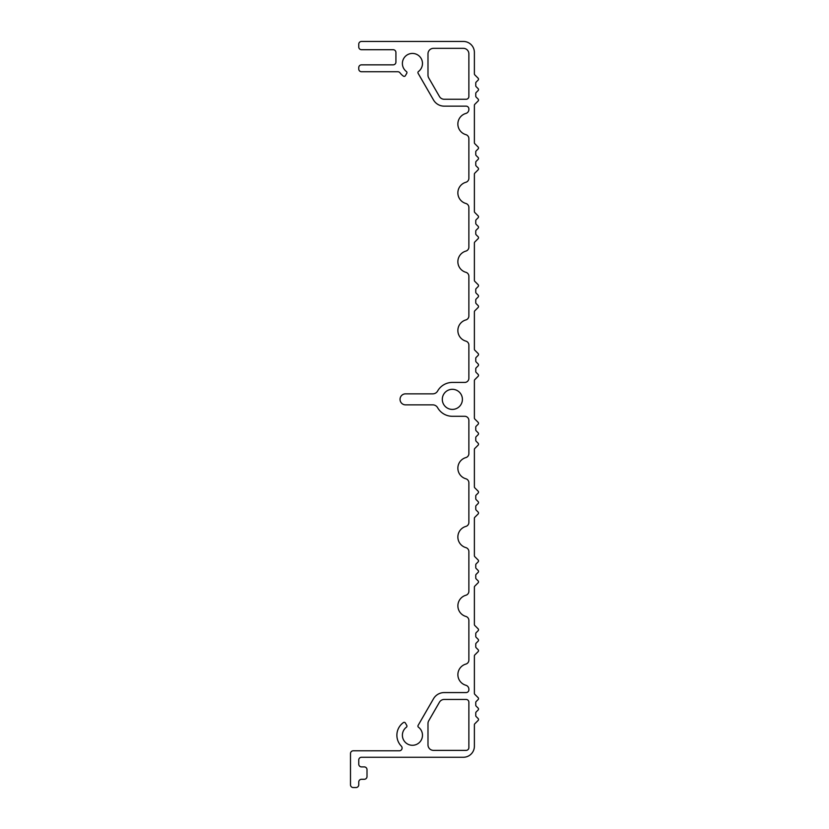 <?xml version="1.0" encoding="UTF-8"?>
<svg xmlns="http://www.w3.org/2000/svg" width="829" height="829" viewBox="0 0 829 829"><rect width="100%" height="100%" fill="white"/><g stroke="black" fill="none" stroke-linecap="round" stroke-linejoin="round"><path stroke-width="1.24" d="M465.867 478.779A4.135 4.135 0 0 1 468.872 482.758L468.872 522.446A4.135 4.135 0 0 1 465.867 526.415A11.015 11.015 0 0 0 465.867 547.606A4.135 4.135 0 0 1 468.872 551.586L468.872 591.274A4.135 4.135 0 0 1 465.867 595.253A11.015 11.015 0 0 0 465.867 616.434A4.135 4.135 0 0 1 468.872 620.413L468.872 660.102A4.135 4.135 0 0 1 465.867 664.081A11.015 11.015 0 0 0 465.867 685.262A4.135 4.135 0 0 1 468.872 689.241L468.872 689.811A2.756 2.756 0 0 1 466.126 692.567L444.23 692.567A12.394 12.394 0 0 0 433.494 698.764L418.106 725.416A1.378 1.378 0 0 0 418.469 727.209A10.052 10.052 0 0 1 419.868 742.007A10.052 10.052 0 0 1 405.008 742.007A10.052 10.052 0 0 1 406.397 727.209A1.378 1.378 0 0 0 406.759 725.416L405.381 723.023A1.378 1.378 0 0 0 403.391 722.587A15.554 15.554 0 0 0 401.319 746.121A2.756 2.756 0 0 1 399.35 750.794L353.247 750.794A2.756 2.756 0 0 0 350.491 753.551L350.491 784.794A2.756 2.756 0 0 0 353.247 787.55L355.993 787.55A2.756 2.756 0 0 0 358.75 784.794L358.75 782.048A2.756 2.756 0 0 1 361.506 779.291L364.252 779.291A2.756 2.756 0 0 0 367.009 776.535L367.009 769.654A2.756 2.756 0 0 0 364.252 766.898L361.506 766.898A2.756 2.756 0 0 1 358.75 764.151L358.75 760.017A2.756 2.756 0 0 1 361.506 757.26L463.37 757.26A11.015 11.015 0 0 0 474.385 746.255L474.385 724.764A1.378 1.378 0 0 1 474.789 723.8L478.105 720.474A1.378 1.378 0 0 0 478.105 718.525L476.157 716.577A1.378 1.378 0 0 1 475.753 715.603L475.753 712.95A1.378 1.378 0 0 1 476.157 711.976L478.105 710.028A1.378 1.378 0 0 0 478.105 708.08L476.157 706.132A1.378 1.378 0 0 1 475.753 705.158L475.753 702.505A1.378 1.378 0 0 1 476.157 701.531L478.105 699.583A1.378 1.378 0 0 0 478.105 697.645L474.789 694.319A1.378 1.378 0 0 1 474.385 693.345L474.385 655.936A1.378 1.378 0 0 1 474.789 654.962L478.105 651.646A1.378 1.378 0 0 0 478.105 649.698L476.157 647.75A1.378 1.378 0 0 1 475.753 646.775L475.753 644.123A1.378 1.378 0 0 1 476.157 643.149L478.105 641.2A1.378 1.378 0 0 0 478.105 639.252L476.157 637.304A1.378 1.378 0 0 1 475.753 636.33L475.753 633.677A1.378 1.378 0 0 1 476.157 632.703L478.105 630.755A1.378 1.378 0 0 0 478.105 628.807L474.789 625.491A1.378 1.378 0 0 1 474.385 624.517L474.385 587.108A1.378 1.378 0 0 1 474.789 586.134L478.105 582.818A1.378 1.378 0 0 0 478.105 580.87L476.157 578.922A1.378 1.378 0 0 1 475.753 577.948L475.753 575.295A1.378 1.378 0 0 1 476.157 574.321L478.105 572.373A1.378 1.378 0 0 0 478.105 570.425L476.157 568.476A1.378 1.378 0 0 1 475.753 567.502L475.753 564.85A1.378 1.378 0 0 1 476.157 563.875L478.105 561.927A1.378 1.378 0 0 0 478.105 559.979L474.789 556.663A1.378 1.378 0 0 1 474.385 555.689L474.385 518.28A1.378 1.378 0 0 1 474.789 517.306L478.105 513.99A1.378 1.378 0 0 0 478.105 512.042L476.157 510.094A1.378 1.378 0 0 1 475.753 509.12L475.753 506.467A1.378 1.378 0 0 1 476.157 505.493L478.105 503.545A1.378 1.378 0 0 0 478.105 501.597L476.157 499.649A1.378 1.378 0 0 1 475.753 498.675L475.753 496.022A1.378 1.378 0 0 1 476.157 495.048L478.105 493.1A1.378 1.378 0 0 0 478.105 491.151L474.789 487.835A1.378 1.378 0 0 1 474.385 486.861L474.385 449.453A1.378 1.378 0 0 1 474.789 448.479L478.105 445.163A1.378 1.378 0 0 0 478.105 443.214L476.157 441.266A1.378 1.378 0 0 1 475.753 440.292L475.753 437.639A1.378 1.378 0 0 1 476.157 436.665L478.105 434.717A1.378 1.378 0 0 0 478.105 432.769L476.157 430.821A1.378 1.378 0 0 1 475.753 429.847L475.753 427.194A1.378 1.378 0 0 1 476.157 426.22L478.105 424.272A1.378 1.378 0 0 0 478.105 422.324L474.789 419.008A1.378 1.378 0 0 1 474.385 418.034L474.385 380.625A1.378 1.378 0 0 1 474.789 379.651L478.105 376.325A1.378 1.378 0 0 0 478.105 374.387L476.157 372.439A1.378 1.378 0 0 1 475.753 371.465L475.753 368.812A1.378 1.378 0 0 1 476.157 367.838L478.105 365.89A1.378 1.378 0 0 0 478.105 363.941L476.157 361.993A1.378 1.378 0 0 1 475.753 361.019L475.753 358.366A1.378 1.378 0 0 1 476.157 357.392L478.105 355.444A1.378 1.378 0 0 0 478.105 353.496L474.789 350.17A1.378 1.378 0 0 1 474.385 349.206L474.385 311.797A1.378 1.378 0 0 1 474.789 310.823L478.105 307.497A1.378 1.378 0 0 0 478.105 305.559L476.157 303.611A1.378 1.378 0 0 1 475.753 302.637L475.753 299.974A1.378 1.378 0 0 1 476.157 299.01L478.105 297.062A1.378 1.378 0 0 0 478.105 295.114L476.157 293.165A1.378 1.378 0 0 1 475.753 292.191L475.753 289.539A1.378 1.378 0 0 1 476.157 288.565L478.105 286.616A1.378 1.378 0 0 0 478.105 284.668L474.789 281.342A1.378 1.378 0 0 1 474.385 280.368L474.385 242.97A1.378 1.378 0 0 1 474.789 241.995L478.105 238.669A1.378 1.378 0 0 0 478.105 236.721L476.157 234.783A1.378 1.378 0 0 1 475.753 233.809L475.753 231.146A1.378 1.378 0 0 1 476.157 230.172L478.105 228.234A1.378 1.378 0 0 0 478.105 226.286L476.157 224.338A1.378 1.378 0 0 1 475.753 223.364L475.753 220.711A1.378 1.378 0 0 1 476.157 219.737L478.105 217.789A1.378 1.378 0 0 0 478.105 215.841L474.789 212.514A1.378 1.378 0 0 1 474.385 211.54L474.385 174.142A1.378 1.378 0 0 1 474.789 173.168L478.105 169.841A1.378 1.378 0 0 0 478.105 167.893L476.157 165.955A1.378 1.378 0 0 1 475.753 164.981L475.753 162.318A1.378 1.378 0 0 1 476.157 161.344L478.105 159.406A1.378 1.378 0 0 0 478.105 157.458L476.157 155.51A1.378 1.378 0 0 1 475.753 154.536L475.753 151.883A1.378 1.378 0 0 1 476.157 150.909L478.105 148.961A1.378 1.378 0 0 0 478.105 147.013L474.789 143.686A1.378 1.378 0 0 1 474.385 142.712L474.385 105.314A1.378 1.378 0 0 1 474.789 104.34L478.105 101.014A1.378 1.378 0 0 0 478.105 99.065L476.157 97.117A1.378 1.378 0 0 1 475.753 96.154L475.753 93.49A1.378 1.378 0 0 1 476.157 92.516L478.105 90.568A1.378 1.378 0 0 0 478.105 88.63L476.157 86.682A1.378 1.378 0 0 1 475.753 85.708L475.753 83.055A1.378 1.378 0 0 1 476.157 82.081L478.105 80.133A1.378 1.378 0 0 0 478.105 78.185L474.789 74.859A1.378 1.378 0 0 1 474.385 73.885L474.385 52.465A11.015 11.015 0 0 0 463.37 41.45L361.506 41.45A2.756 2.756 0 0 0 358.75 44.206L358.75 46.952A2.756 2.756 0 0 0 361.506 49.709L393.164 49.709A2.756 2.756 0 0 1 395.92 52.465L395.92 62.102A2.756 2.756 0 0 1 393.164 64.849L361.506 64.849A2.756 2.756 0 0 0 358.75 67.605L358.75 68.983A2.756 2.756 0 0 0 361.506 71.74L397.806 71.74A2.756 2.756 0 0 1 400.013 72.828A15.554 15.554 0 0 0 403.391 76.123A1.378 1.378 0 0 0 405.381 75.698L406.759 73.294A1.378 1.378 0 0 0 406.397 71.512A10.052 10.052 0 0 1 405.008 56.714A10.052 10.052 0 0 1 419.868 56.714A10.052 10.052 0 0 1 418.469 71.512A1.378 1.378 0 0 0 418.106 73.294L433.494 99.957A12.394 12.394 0 0 0 444.23 106.153L466.126 106.153A2.756 2.756 0 0 1 468.872 108.9L468.872 109.48A4.135 4.135 0 0 1 465.867 113.449A11.015 11.015 0 0 0 465.867 134.64A4.135 4.135 0 0 1 468.872 138.609L468.872 178.308A4.135 4.135 0 0 1 465.867 182.276A11.015 11.015 0 0 0 465.867 203.468A4.135 4.135 0 0 1 468.872 207.437L468.872 247.135A4.135 4.135 0 0 1 465.867 251.104A11.015 11.015 0 0 0 465.867 272.295A4.135 4.135 0 0 1 468.872 276.264L468.872 315.963A4.135 4.135 0 0 1 465.867 319.932A11.015 11.015 0 0 0 465.867 341.123A4.135 4.135 0 0 1 468.872 345.102L468.872 378.293A4.135 4.135 0 0 1 464.748 382.428L452.354 382.428A16.932 16.932 0 0 0 437.608 391.05A5.502 5.502 0 0 1 432.811 393.848L405.557 393.848A5.502 5.502 0 0 0 400.044 399.36A5.502 5.502 0 0 0 405.557 404.863L432.811 404.863A5.502 5.502 0 0 1 437.608 407.671A16.932 16.932 0 0 0 452.354 416.293L464.748 416.293A4.135 4.135 0 0 1 468.872 420.417L468.872 453.618A4.135 4.135 0 0 1 465.867 457.587A11.015 11.015 0 0 0 465.867 478.779M466.126 699.448A2.756 2.756 0 0 1 468.872 702.204L468.872 747.634A2.756 2.756 0 0 1 466.126 750.38L433.494 750.38A5.502 5.502 0 0 1 427.992 744.877L427.992 723.541A5.502 5.502 0 0 1 428.728 720.784L439.453 702.204A5.502 5.502 0 0 1 444.23 699.448L466.126 699.448M462.406 399.36A10.052 10.052 0 0 1 447.328 408.065A10.052 10.052 0 0 1 447.328 390.656A10.052 10.052 0 0 1 462.406 399.36M444.23 99.262A5.502 5.502 0 0 1 439.453 96.516L428.728 77.926A5.502 5.502 0 0 1 427.992 75.18L427.992 53.844A5.502 5.502 0 0 1 433.494 48.331L463.37 48.331A5.502 5.502 0 0 1 468.872 53.844L468.872 96.516A2.756 2.756 0 0 1 466.126 99.262L444.23 99.262"/></g></svg>
